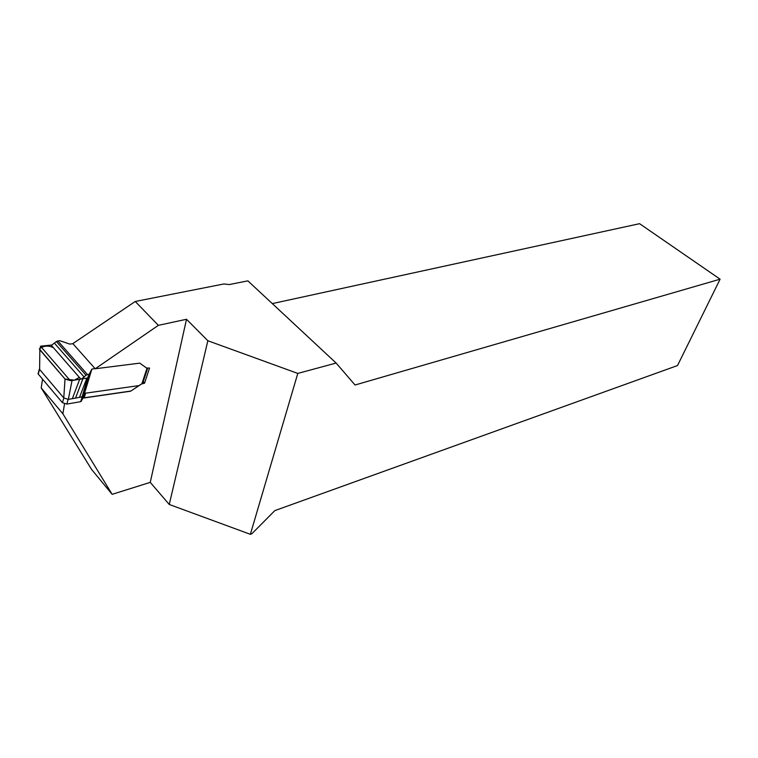 <?xml version="1.0" encoding="UTF-8"?>
<svg xmlns="http://www.w3.org/2000/svg" width="758" height="758" viewBox="0 0 758 758"><rect width="100%" height="100%" fill="white"/><g stroke="black" fill="none" stroke-linecap="round" stroke-linejoin="round"><path stroke-width="1.14" d="M83.01 398.111L130.651 391.194L141.291 384.069L144.551 383.178L149.544 368.056L146.578 368.009L139.775 363.139L95.214 368.767L72.825 343.62L135.246 301.476L223.856 283.966L229.257 284.563L247.875 280.858L336.135 363.054L355.057 385.007L720.1 279.19L677.51 365.555L274.841 510.608L251.817 533.784L250.367 534.314L297.79 373.419L207.853 340.74L186.506 319.27L150.264 482.363L169.242 504.468L250.367 534.314M64.525 403.891L62.876 413.783L112.146 494.33L150.264 482.363M186.506 319.27L158.365 325.343L95.214 368.767M112.146 494.33L91.604 469.467L41.207 387.925L62.876 413.783M42.543 379.142L41.207 387.925M135.246 301.476L158.365 325.343M297.79 373.419L336.135 363.054M207.853 340.74L169.242 504.468M272.293 303.598L639.581 223.686L720.1 279.19M130.651 391.194L142.731 383.197L147.658 368.293M144.551 383.178L143.234 381.738M68.343 399.362L75.516 398.13L82.887 378.773L81.599 378.972L86.005 375.219L89.245 374.139L91.907 369.051L95.11 368.644M72.92 343.734L69.736 344.075L59.721 340.674M59.711 340.674L56.376 341.526L51.914 344.994L40.515 346.216L39.842 349.808L39.624 369.459M81.599 378.972L72.019 380.544L68.353 399.343M68.182 399.39L66.78 404.09L62.44 402.697L38.241 374.045L38.772 372.159M39.643 367.488L39.558 369.364L63.824 397.969M130.547 391.081L83.077 397.969L82.755 398.604L84.157 394.008M66.78 404.09L80.708 401.664L82.755 398.604M64.515 386.883L65.046 379.057L70.229 380.592L40.515 346.216M70.229 380.592L72.019 380.544M63.767 397.903L65.017 379.028L39.842 349.808M79.476 397.457L86.867 378.138L87.568 378.024L89.245 374.139L82.802 396.614L75.516 398.13M82.887 378.773L86.867 378.138M82.793 398.537L84.204 393.895M91.907 369.051L83.077 397.969M84.053 397.827L85.465 393.194L138.686 385.632M62.44 402.697L63.843 397.988L68.201 399.343M65.017 379.028L39.34 348.917C43.452 345.676 48.124 345.241 53.354 347.609L79.353 377.399L74.407 380.165L65.017 379.028M87.35 374.433L57.75 340.825M86.005 375.219L56.376 341.526M84.261 377.181L54.623 343.374M80.879 379.142L51.184 345.127M39.558 369.383L38.241 374.045M72.332 398.68L79.666 379.341M87.568 378.024L80.708 401.664M147.005 368.217L141.964 383.539M84.176 397.808L85.597 393.175M81.381 401.266L82.802 396.614M39.397 369.042L38.052 373.789"/></g></svg>
